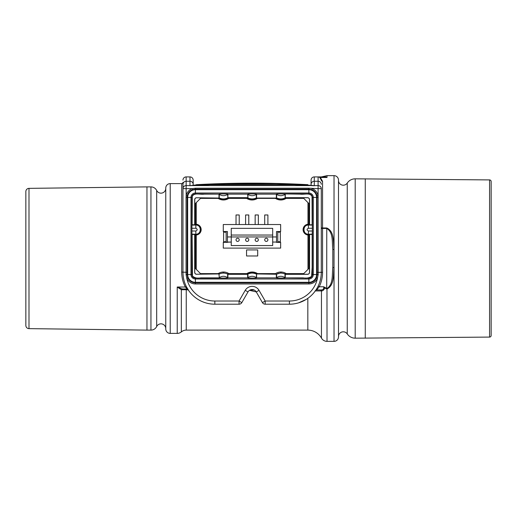 <?xml version="1.0" encoding="UTF-8"?>
<svg xmlns="http://www.w3.org/2000/svg" width="517" height="517" viewBox="0 0 517 517"><rect width="100%" height="100%" fill="white"/><g stroke="black" fill="none" stroke-linecap="round" stroke-linejoin="round"><path stroke-width="0.78" d="M246.551 255.98L257.705 255.98L257.705 249.924L246.551 249.924L246.551 255.98M265.79 238.318A1.596 1.596 -0 0 1 266.824 238.318M266.307 238.234A1.596 1.596 -0 0 1 267.903 239.823A1.596 1.596 -0 0 1 266.307 241.42A1.596 1.596 -0 0 1 264.717 239.823A1.596 1.596 -0 0 1 266.307 238.234M256.232 238.318A1.596 1.596 -0 0 1 257.266 238.318M256.749 238.234A1.596 1.596 -0 0 1 258.338 239.823A1.596 1.596 -0 0 1 256.749 241.42A1.596 1.596 -0 0 1 255.152 239.823A1.596 1.596 -0 0 1 256.749 238.234M246.667 238.318A1.596 1.596 -0 0 1 247.701 238.318M247.184 238.234A1.596 1.596 -0 0 1 248.78 239.823A1.596 1.596 -0 0 1 247.184 241.42A1.596 1.596 -0 0 1 245.594 239.823A1.596 1.596 -0 0 1 247.184 238.234M237.109 238.318A1.596 1.596 -0 0 1 238.143 238.318M237.626 238.234A1.596 1.596 -0 0 1 239.216 239.823A1.596 1.596 -0 0 1 237.626 241.42A1.596 1.596 -0 0 1 236.03 239.823A1.596 1.596 -0 0 1 237.626 238.234M264.717 214.969L266.307 214.969L264.717 214.969L264.717 224.527L267.903 224.527L267.903 214.969L266.307 214.969L267.903 214.969M255.152 214.969L256.749 214.969L255.152 214.969L255.152 224.527L258.338 224.527L258.338 214.969L256.749 214.969L258.338 214.969M245.594 214.969L247.184 214.969L245.594 214.969L245.594 224.527L248.78 224.527L248.78 214.969L247.184 214.969L248.78 214.969M236.03 214.969L237.626 214.969L236.03 214.969L236.03 224.527L239.216 224.527L239.216 214.969L237.626 214.969L239.216 214.969M223.286 224.527L280.647 224.527L280.647 231.538L276.505 231.538L276.505 242.376L280.647 242.376L280.647 248.108L223.286 248.108L223.286 242.376L231.248 242.053L231.248 236.954L272.679 236.954L272.679 242.053L276.505 242.053L272.679 242.053L272.679 245.562L231.248 245.562L231.248 242.053L227.428 242.053L227.428 231.538L223.286 231.538L223.286 224.527M226.149 241.736L223.602 241.736L223.602 232.178L226.149 232.178M277.778 241.736L280.33 241.736L280.33 232.178L277.778 232.178M226.149 231.538L226.149 242.376L227.428 242.376M276.505 236.954L272.679 236.954L272.679 228.352L231.248 228.352L231.248 235.041L272.679 235.041M277.778 231.538L277.778 242.376L276.505 242.376M231.248 245.562L272.679 245.562M272.679 228.352L231.248 228.352L231.248 236.954L227.428 236.954M196.273 235.015L195.4 235.041L195.4 268.504L196.273 269.383L196.273 235.015A5.416 5.416 0 0 0 196.273 224.236L196.273 202.619L200.499 198.392L218.18 198.392A9.526 9.526 0 0 0 228.727 198.392L246.706 198.392A9.778 9.778 0 0 0 257.408 198.392L275.49 198.392A9.61 9.61 0 0 0 286.095 198.392L303.757 198.392L307.977 202.619L307.977 224.236L308.856 224.21L308.856 203.491L307.977 202.619M307.977 235.015L307.977 269.383L308.856 268.504L308.856 235.041L307.977 235.015A5.416 5.416 0 0 1 307.977 224.236M307.977 269.383L303.757 273.609L286.179 273.609A9.7 9.7 0 0 0 275.522 273.609L257.544 273.609A9.849 9.849 0 0 0 246.803 273.609L228.869 273.609A9.791 9.791 0 0 0 218.161 273.609L200.499 273.609L196.273 269.383M196.273 202.619L195.4 203.491L195.4 224.21L196.273 224.236M207.369 184.323L222.976 183.677M204.667 184.466L223.997 183.684M225.748 183.606L241.316 183.386M242.37 183.38L223.441 183.793M222.672 183.69L207.744 184.304M165.757 328.612A4.782 4.782 0 0 0 156.677 326.524L156.677 190.476A4.782 4.782 0 0 0 165.757 188.388M491.15 332.942L491.15 335.494A1.596 1.596 0 0 1 489.573 337.09L355.198 338.176A9.558 9.558 0 0 1 347.25 333.924A4.782 4.782 0 0 0 338.493 336.58L338.493 180.42A4.782 4.782 0 0 0 347.25 183.076A9.558 9.558 0 0 1 355.198 178.824L489.573 179.91A1.596 1.596 0 0 1 491.15 181.506L491.15 184.058M249.498 290.328L256.264 291.931A4.782 4.782 0 0 0 247.986 291.931L241.82 302.607A3.186 3.186 0 0 1 239.061 304.203L214.839 304.203A31.873 31.873 0 0 1 182.966 272.33L182.966 182.333A1.273 1.273 0 0 1 181.693 183.606L170.222 183.606A4.459 4.459 0 0 0 165.757 188.065L165.757 328.935A4.459 4.459 0 0 0 170.222 333.394L170.222 183.606M219.221 274.094C222.039 272.743 224.85 272.743 227.667 274.094L227.583 277.623C224.83 275.871 222.071 275.871 219.298 277.623L218.982 273.945L223.441 272.84L227.907 273.945L227.907 277.855L247.662 277.855L247.662 273.945L252.128 272.84A9.558 9.558 0 0 1 256.587 273.945L276.349 274.243L280.809 272.84L285.268 273.945L285.268 277.855L303.169 277.855C306.484 278.437 309.289 277.946 311.589 276.395L312.152 267.425L312.152 234.472L308.41 234.472A4.847 4.847 0 0 1 305.851 233.742M247.901 274.062L247.662 273.945A9.558 9.558 0 0 1 252.128 272.84L256.587 273.945L256.27 278.068L247.986 278.068L247.901 274.062C250.719 272.756 253.537 272.756 256.348 274.062M28.997 188.362A3.186 3.186 0 0 0 25.85 191.548L25.85 325.452A3.186 3.186 0 0 0 28.997 328.638L146.957 330.111L146.957 186.889L28.997 188.362L28.997 328.638M156.677 190.476A6.372 6.372 0 0 0 150.945 186.889L146.957 186.889M156.677 326.524A6.372 6.372 0 0 1 150.945 330.111L146.957 330.111M338.493 336.903L338.493 180.097L338.493 336.903A4.459 4.459 0 0 1 334.034 341.362L327.022 341.362A6.372 6.372 0 0 1 321.458 338.099A15.613 15.613 0 0 0 307.828 330.111L186.249 330.111A7.652 7.652 0 0 0 181.331 331.901A6.372 6.372 0 0 1 177.234 333.394L170.222 333.394M186.249 330.111L186.249 289.714L181.331 289.74L177.234 287.019L182.152 288.913L183.47 288.99L187.257 288.99L185.37 287.019C182.973 282.489 181.751 277.519 181.693 272.097L181.693 183.606M338.493 180.097A4.459 4.459 0 0 0 334.034 175.638L327.022 175.638L327.022 177.48L325.329 176.627C323.829 176.161 323.829 176.161 325.329 176.627L327.022 177.48L323.642 176.911L327.022 177.48L327.022 175.638L321.464 176.911M311.085 185.319L301.159 184.86L312.966 185.519L311.085 185.319L311.085 180.097A3.186 3.186 0 0 1 314.271 176.911L318.097 176.911L320.32 177.48L322.556 181.286L322.556 227.978L326.77 227.978C334.602 231.467 333.097 242.021 334.034 249.401L334.034 267.599C333.129 274.954 334.551 285.164 327.022 289.009L324.708 288.021C324.036 289.791 323.067 290.761 321.787 290.929L315.06 290.922M491.15 335.494L491.15 181.506M204.822 184.453L196.357 184.679C233.535 182.643 270.714 182.643 307.899 184.679L278.598 183.722M300.041 184.472L281.397 183.806M282.67 183.716L281.099 183.709M262.507 183.373L281.158 183.871M221.134 183.865L277.816 183.774M227.667 197.908C224.85 199.258 222.032 199.258 219.221 197.908L219.298 194.379C222.052 196.13 224.817 196.13 227.583 194.379L227.907 198.056A9.558 9.558 0 0 1 218.982 198.056L196.124 197.759A1.99 1.99 0 0 0 194.683 199.665L194.683 224.779L195.846 224.779A4.847 4.847 0 0 1 198.399 225.509M285.035 197.908C282.217 199.258 279.4 199.258 276.582 197.908L276.666 194.379C279.419 196.13 282.179 196.13 284.951 194.379L285.268 198.056A9.558 9.558 0 0 1 276.349 198.056L256.587 198.056A9.558 9.558 0 0 1 251.12 199.103M198.405 233.736A4.847 4.847 0 0 1 195.846 234.472L194.683 234.472L194.683 272.33A1.99 1.99 0 0 0 196.124 274.243L218.982 273.945M196.357 184.873L191.29 185.519L203.097 184.86L196.357 184.976M203.097 184.86L209.986 184.692L194.786 185.59L186.152 185.597A3.186 3.044 180 0 0 182.966 188.64L186.152 188.64L186.152 195.756A9.396 9.396 0 0 1 192.098 188.64L195.4 188.194L308.856 188.194L318.097 188.64L318.097 185.597A3.186 3.044 0 0 1 321.283 188.64L321.283 272.33A31.873 31.873 0 0 1 289.417 304.203L265.189 304.203A3.186 3.186 0 0 1 262.429 302.607L256.264 291.931A4.782 4.782 0 0 0 252.128 289.539M191.29 185.519L189.978 185.745M285.035 274.094L284.951 278.068L276.666 278.068L276.582 274.094C279.4 272.743 282.217 272.743 285.035 274.094L285.268 273.945M284.951 277.623C282.198 275.871 279.438 275.871 276.666 277.623M256.27 277.577C253.517 275.884 250.751 275.884 247.986 277.577M227.583 277.623L227.583 278.068L219.298 278.068L219.298 277.623M312.307 234.188L308.41 234.188C302.529 234.453 302.516 224.805 308.41 225.069L312.307 225.069L312.358 228.249L308.41 228.249C306.633 229.173 306.633 230.084 308.41 231.002L312.358 231.002L312.152 234.472M276.666 194.379L276.666 193.933L308.856 193.933C310.982 194.14 312.152 195.31 312.358 197.436L312.358 274.559L313.283 274.559A4.427 4.427 0 0 1 308.856 278.986L195.4 278.986A4.427 4.427 0 0 1 190.973 274.559L187.102 274.559L187.8 277.875A8.291 8.291 0 0 0 195.4 282.851L308.856 282.851A8.291 8.291 0 0 0 316.456 277.875L317.147 274.559L317.011 195.956L318.097 195.756L318.181 274.559L317.464 278.314L316.456 277.875M219.298 194.379L219.298 193.933L227.583 193.933L227.583 194.379M247.901 197.933L247.986 193.933L256.27 193.933L256.348 197.933C253.537 199.245 250.719 199.245 247.901 197.933L247.662 194.14L227.907 194.14L227.907 197.675L247.662 197.675M247.986 194.424C250.739 196.117 253.498 196.117 256.27 194.424M305.844 225.515A4.847 4.847 0 0 1 308.41 224.779L312.152 224.779L312.042 196.609C310.297 192.285 304.119 194.825 300.177 194.14L284.951 193.933L284.951 194.379M309.489 224.779L309.489 199.665A1.913 1.913 0 0 0 307.583 197.759L285.268 197.759M247.662 197.759L227.907 197.759M196.673 197.759A1.913 1.913 0 0 0 194.76 199.665L194.76 224.779M198.845 225.819A4.847 4.847 0 0 1 198.838 233.438M194.76 234.472L194.76 272.33A1.913 1.913 0 0 0 196.673 274.243M227.907 274.243L247.662 274.243M285.268 274.243L307.583 274.243A1.913 1.913 0 0 0 309.489 272.33L309.489 234.472M305.411 233.432A4.847 4.847 0 0 1 305.418 225.813M195.846 231.002C197.623 230.084 197.623 229.167 195.846 228.249L191.891 228.249L191.891 231.002L195.846 231.002L195.846 234.188L191.943 234.188L191.891 231.002L191.891 274.559C192.098 276.692 193.268 277.862 195.4 278.068L219.298 278.068L218.982 274.243M316.055 289.824L316.469 289.177M298.613 302.846L306.31 299.356M214.839 301.017L239.061 301.017L245.226 290.341A7.968 7.968 0 0 1 259.023 290.341L265.189 301.017L289.417 301.017A28.681 28.681 0 0 0 317.464 278.314A9.396 9.396 0 0 1 308.856 283.956L195.4 283.956A9.396 9.396 0 0 1 186.786 278.314A28.681 28.681 0 0 0 214.839 301.017L214.839 304.203A31.873 31.873 0 0 1 182.966 272.33C183.024 277.629 184.201 282.495 186.501 286.922L189.048 291.052M253.349 289.701L253.349 290.063L249.95 290.063M188.291 289.972L186.249 289.714L186.249 288.99L187.548 288.99M326.77 227.978L326.77 228.449L322.556 228.449L322.556 227.978A1.273 0.472 180 0 1 321.283 227.506L321.283 228.449L322.556 228.449L322.556 272.33A33.146 33.146 0 0 1 319.254 286.761L316.65 289.947L320.74 289.947C323.144 289.966 324.101 288.906 323.616 286.761L326.977 288.544C333.549 284.163 331.946 274.566 332.819 267.463L332.819 249.537C331.908 242.428 333.627 232.508 326.77 228.449L326.712 289.003M321.057 176.911L314.271 176.911A3.186 3.186 0 0 0 311.085 180.097A3.186 3.186 0 0 1 314.271 176.911L314.271 185.745L294.263 184.692L209.986 184.692M294.263 184.692L301.159 184.86M314.271 185.745L312.966 185.519M311.085 184.31A3.186 3.044 0 0 1 314.271 181.267L318.097 181.267L318.097 176.911A3.186 3.186 0 0 1 321.283 180.097L319.687 177.337L318.097 176.911L323.642 176.911A6.372 5.719 -90 0 0 325.329 176.627M190.586 185.655A3.186 3.044 0 0 0 189.978 185.597L189.978 176.911A3.186 3.186 0 0 1 193.164 180.097L193.164 185.319M189.978 176.911A3.186 3.186 0 0 1 193.164 180.097A3.186 3.186 0 0 0 189.978 176.911L186.152 176.911A3.186 3.186 0 0 0 182.966 180.097A3.186 3.186 0 0 1 186.152 176.911L186.152 188.64L192.098 188.64L192.486 189.674A8.291 8.291 0 0 0 187.244 195.956L186.152 195.756L186.049 197.436L187.109 197.436L187.102 274.559L186.068 274.559L186.049 197.436M182.921 289.772A1.273 0.601 -90 0 1 183.47 288.99L186.249 288.99M218.982 197.759L218.982 194.14L204.247 194.14C200.305 194.838 194.386 192.343 192.285 196.357L192.104 224.779L194.683 224.779M194.683 234.472L192.104 234.472L192.473 276.078C194.573 277.926 197.345 278.514 200.79 277.855L218.982 277.855M227.907 274.32L247.662 274.32M256.587 274.243L256.587 277.855L276.349 277.855L276.349 274.243M285.268 274.32L307.583 274.32A1.99 1.99 0 0 0 309.567 272.33L309.567 234.472M285.268 194.14L285.268 198.056C282.295 199.523 279.322 199.523 276.349 198.056L276.582 197.908M309.567 224.779L309.567 199.665A1.99 1.99 0 0 0 307.583 197.675L285.268 197.675M276.349 197.759L276.349 194.14L256.587 194.14L256.587 197.759M195.846 224.779L198.618 225.651L199.801 226.827L200.583 228.624L200.583 230.627L199.801 232.424L198.618 233.6L195.846 234.472M218.982 194.14L195.4 193.933C193.268 194.14 192.098 195.31 191.891 197.436L191.891 228.249L191.943 225.069L195.846 225.069C201.72 224.798 201.733 234.447 195.846 234.188M219.221 197.908L218.982 198.056C221.955 199.523 224.927 199.523 227.907 198.056L227.907 197.675M247.662 194.14L227.907 194.14M256.348 197.933L256.587 198.056C253.582 199.523 250.609 199.523 247.662 198.056M276.349 194.14L256.587 194.14M308.41 234.472L305.637 233.6L304.455 232.424L303.666 230.627L303.666 228.624L304.455 226.827L305.637 225.651L308.41 224.779M312.358 274.559C312.152 276.692 310.982 277.862 308.856 278.068L285.268 277.855M256.587 277.855L276.349 277.855M227.907 277.855L247.662 277.855M187.8 277.875L186.786 278.314L186.068 274.559M186.501 286.922A1.273 0.439 -27.2 0 0 185.37 287.019L177.234 287.019L177.234 333.394M187.257 288.99L187.871 289.313A1.273 1.17 -32.2 0 0 186.792 288.796M187.852 289.281L187.548 289.714L187.548 289.048M250.907 289.701L250.907 290.063M289.417 301.017L289.417 304.203A31.873 31.873 0 0 0 318.104 286.205L319.254 286.761L323.616 286.761L324.708 288.021L325.167 287.594M321.787 290.929A1.273 1.073 90 0 0 320.74 289.947M321.458 338.099L321.458 290.968A1.273 1.137 90 0 0 320.346 289.947M326.977 288.544L327.022 341.362M332.819 267.463L334.034 267.599L334.034 341.362M332.819 249.537L334.034 249.401L334.034 175.638M315.603 290.496A1.273 1.273 0 0 1 316.65 289.947A1.273 1.273 0 0 0 315.603 290.496L315.603 290.496M321.283 180.097A1.273 1.189 180 0 0 322.556 181.286M320.023 177.564L319.687 177.337A1.273 1.17 119.9 0 0 320.32 177.48L327.022 177.48M182.152 288.913A1.273 0.905 -76.5 0 0 181.331 289.74L181.331 331.901M317.011 195.956A8.291 8.291 0 0 0 311.764 189.674L308.856 189.125L195.4 189.125L192.486 189.674M311.764 189.674L312.152 188.64A9.396 9.396 0 0 1 318.097 195.756L318.097 188.64L321.283 188.64M203.097 184.672L301.159 184.672M223.124 183.871L226.097 183.787M294.089 184.498C266.093 183.07 238.124 183.07 210.167 184.498M299.77 184.459L300.093 184.42M299.744 184.446L299.291 184.479M300.073 184.472L278.301 183.658M283.161 183.89L278.501 183.735M280.427 183.658L278.637 183.606M278.844 183.613L265.266 183.425M279.083 183.619L283.316 183.748M278.657 183.561L262.074 183.367M282.67 183.697L278.592 183.632M283.045 183.716L283.458 183.709M278.947 183.664L299.291 184.401M262.597 183.393L262.035 183.406M280.201 183.819L279.083 183.826M222.846 183.839L242.376 183.425L223.131 183.8M225.567 183.819L205.133 184.44M187.109 272.33L181.693 272.097M245.226 290.341L247.986 291.931M150.945 330.111L150.945 186.889M355.198 338.176L355.198 178.824M347.25 333.924L347.25 183.076M365.267 338.176L365.267 178.824M489.573 337.09L489.573 179.91M307.828 330.111L307.828 298.341M241.82 302.607A3.186 3.186 0 0 1 239.061 304.203L239.061 301.017L241.82 302.607M265.189 304.203A3.186 3.186 0 0 1 262.429 302.607L265.189 301.017L265.189 304.203M254.299 290.063L253.349 290.063M194.786 185.59L309.47 185.59M313.664 185.655A3.186 3.044 0 0 1 314.271 185.597L318.097 185.597L318.097 181.267A3.186 3.044 -0 0 1 321.283 184.31M193.164 184.31A3.186 3.044 -0 0 0 189.978 181.267L186.152 181.267A3.186 3.044 180 0 0 182.966 184.31M186.152 176.911A3.186 3.186 0 0 0 182.966 180.097M259.023 290.341L256.264 291.931M317.147 272.33L322.556 272.33M191.891 274.559L190.973 274.559L190.973 197.436A4.427 4.427 0 0 1 195.4 193.009L308.856 193.009A4.427 4.427 0 0 1 313.283 197.436L313.283 274.559L318.181 274.559M195.4 278.068L195.4 283.956M308.856 278.068L308.856 282.301L195.4 282.301A7.736 7.736 0 0 1 187.658 274.559L187.658 197.436L187.109 197.436L187.244 195.956M312.358 197.436L316.591 197.436L316.591 274.559A7.736 7.736 0 0 1 308.856 282.301L308.856 283.956M308.856 193.933L308.856 189.7A7.736 7.736 0 0 1 316.591 197.436L318.207 197.436M195.4 193.933L195.4 189.7L308.856 189.7L308.856 188.194M191.891 197.436L187.658 197.436A7.736 7.736 0 0 1 195.4 189.7L195.4 188.194M195.846 228.249L195.846 225.069M308.41 228.249L308.41 225.069M308.41 231.002L308.41 234.188M283.452 183.89L282.67 183.878M278.12 183.658L299.298 184.382M262.429 183.373L278.217 183.787M320.863 178.514L321.231 179.509M318.097 176.911L319.512 177.241M299.298 184.44L278.12 183.722M283.497 183.748L282.67 183.677M225.67 183.813L226.129 183.781M205.049 184.446L225.942 183.755"/></g></svg>
